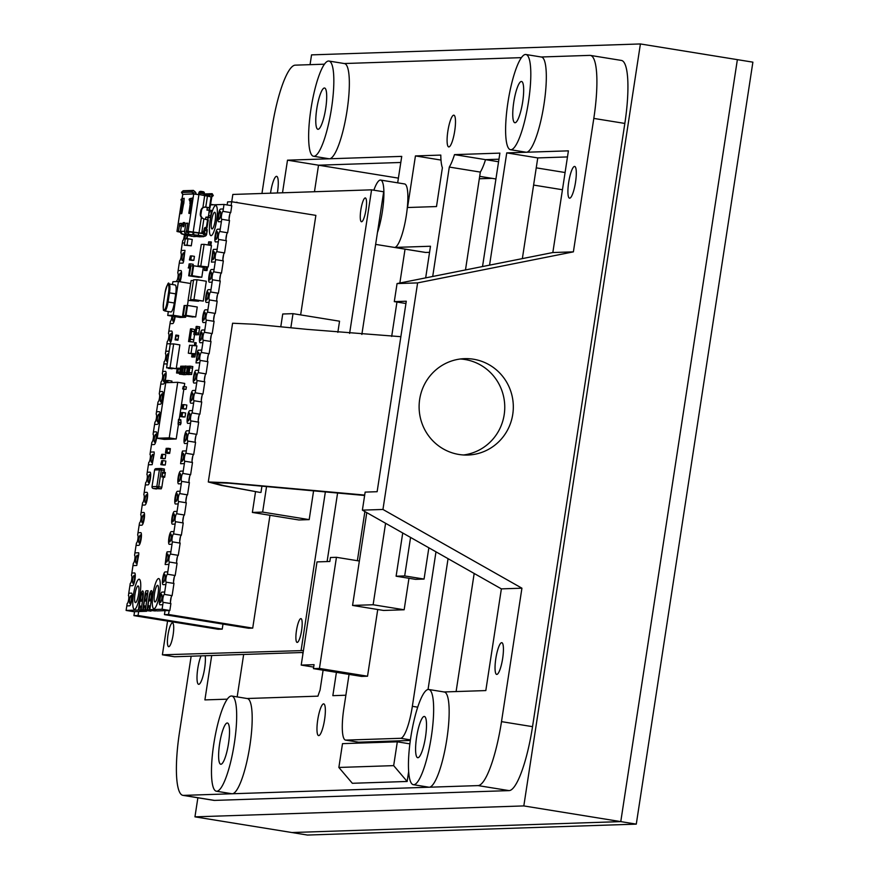 <?xml version="1.0" encoding="UTF-8"?>
<svg xmlns="http://www.w3.org/2000/svg" width="879" height="879" viewBox="0 0 879 879"><rect width="100%" height="100%" fill="white"/><g stroke="black" fill="none" stroke-linecap="round" stroke-linejoin="round"><path stroke-width="1.32" d="M197.874 797.769L194.951 816.844L523.818 805.922L640.406 43.95L311.551 54.872L310.056 64.672M237.165 696.904L243.659 654.459L237.165 696.904M398.407 178.129L318.528 165.197L314.462 191.732L318.528 165.197L400.802 162.472L318.528 165.197L287.499 160.176L401.736 156.385L397.682 182.832M432.71 276.478L449.301 167.065L480.33 172.086A40.181 8.416 -80.8 0 0 485.527 159.648L498.953 159.209L485.527 159.648L498.569 161.758M489.559 265.15L506.743 152.891L537.761 157.912L567.471 156.934L537.761 157.912L522.357 258.613M536.245 167.856L565.087 172.526M357.368 560.692L364.884 511.556M391.682 336.437L396.945 302.046M399.857 283.016L405.043 249.153M479.319 178.767L492.064 178.349M636.286 824.128L307.43 835.05L291.916 832.534L620.772 821.612L737.371 59.64L620.772 821.612L636.286 824.128L752.885 62.156L640.406 43.95M194.951 816.844L291.916 832.534L620.772 821.612L523.818 805.922M167.735 382.629L168.065 380.464L167.395 382.64L167.724 380.475L166.691 380.508L166.362 382.684L166.351 380.519L166.021 382.695M168.065 380.464L171.943 381.09L171.724 382.497M162.307 476.901L164.637 477.275L164.758 476.484L162.428 476.11L161.802 476.923L161.923 476.121L164.758 476.484L165.241 473.309L162.923 472.935L161.923 476.121L162.527 472.155L162.923 472.935L165.241 473.309L165.362 472.517L163.044 472.144M164.637 477.275L161.802 476.923M175.613 339.843L177.943 340.228L178.063 339.426L175.734 339.052L175.097 339.865L175.218 339.074L178.063 339.426L178.547 336.25L176.218 335.877L175.218 339.074L175.833 335.097L176.218 335.877L178.547 336.25L178.668 335.459L176.349 335.086M177.943 340.228L175.097 339.865M183.052 367.73L184.546 367.971L182.195 367.752L181.47 372.52L182.327 372.487L183.052 367.73L182.195 367.752L182.436 366.169L183.293 366.136L183.052 367.73M182.327 372.487L183.821 372.729L182.327 372.487L182.085 374.069L181.228 374.102L181.47 372.52L182.327 372.487M186.007 374.41L181.228 374.102M182.085 374.069L185.963 374.707M183.293 366.136L184.788 366.378M177.635 368.993L178.294 369.103L177.118 369.015L176.635 372.191L177.239 368.224L177.635 368.993M177.14 372.169L177.811 372.278L176.514 372.982L177.14 372.169M179.371 373.212L176.514 372.982M177.02 372.971L179.349 373.344M177.756 368.202L178.415 368.312M185.447 367.642L187.282 367.938L184.59 367.675L183.865 372.432L184.722 372.41L185.447 367.642L184.59 367.675L184.832 366.082L185.689 366.06L185.447 367.642M184.722 372.41L186.546 372.707L184.722 372.41L184.48 373.993L183.623 374.025L183.865 372.432L184.722 372.41M188.381 374.487L183.623 374.025M184.48 373.993L188.359 374.619M185.689 366.06L187.524 366.356M181.338 367.785L182.173 367.916L180.481 367.807L179.755 372.575L180.613 372.542L181.338 367.785L180.481 367.807L180.722 366.224L181.579 366.191L181.338 367.785M180.613 372.542L181.437 372.674L180.613 372.542L180.371 374.135L179.514 374.157L179.755 372.575L180.613 372.542M184.271 374.597L179.514 374.157M180.371 374.135L184.249 374.762M181.579 366.191L182.414 366.334M178.833 368.96L180.206 369.18L178.316 368.971L177.833 372.147L178.437 368.18L178.833 368.96M178.338 372.136L179.723 372.355L178.338 372.136L177.712 372.938L178.338 372.136M178.217 372.927L179.668 373.157M177.712 372.938L179.646 373.256M178.953 368.169L180.327 368.389M167.329 453.048L169.647 453.421L169.779 452.63L167.45 452.256L166.812 453.059L166.933 452.267L169.779 452.63L170.262 449.455L167.417 449.092L166.933 452.267L167.537 448.301L167.933 449.081L170.262 449.455L170.383 448.664L168.054 448.279M169.647 453.421L166.812 453.059M166.56 449.125L167.395 449.257L166.043 449.136L165.56 452.311L166.175 448.345L166.56 449.125M166.076 452.3L166.911 452.432L165.439 453.114L166.076 452.3M168.307 453.3L165.439 453.114M165.955 453.092L168.285 453.465M166.68 448.334L167.515 448.466M182.667 388.968L185.172 389.342L182.667 388.968L183.206 386.584L182.843 388.957L185.854 389.32L183.524 388.936L183.887 386.562L183.206 386.584L182.843 388.957L183.524 388.936L184.063 386.551L183.524 388.936L186.018 389.309L186.392 386.925L184.063 386.551M183.7 388.936L186.018 389.309M178.734 422.711L181.052 423.085L178.69 422.151L178.107 424.403L178.69 422.151L181.019 422.524L180.876 420.294L178.558 419.92L178.074 423.843L178.514 419.36L180.843 419.744L178.514 419.36M181.052 423.085L180.437 424.777L178.107 424.403M194.94 330.515L195.545 330.614L194.424 330.537L193.94 333.712L194.545 329.746L194.94 330.515M194.446 333.69L193.819 334.503L194.446 333.69M196.687 334.668L193.819 334.503M194.325 334.481L196.654 334.866M195.061 329.724L195.665 329.823M186.875 305.463L184.821 305.529L183.304 315.451L195.05 316.945L185.359 315.385L186.875 305.463L187.557 305.442L186.04 315.363L185.359 315.385L186.875 305.463M182.612 315.473L192.995 317.022L182.612 315.473L184.129 305.551L184.821 305.529L183.304 315.451L195.731 316.923L197.259 307.002L187.557 305.442M186.04 315.363L195.731 316.923M192.951 265.777L190.886 265.843L189.37 275.764L201.126 277.27L191.424 275.698L192.951 265.777L193.633 265.755L192.116 275.676L191.424 275.698L192.951 265.777M188.688 275.786L199.072 277.335L188.688 275.786L190.205 265.865L190.886 265.843L189.37 275.764L201.807 277.237L203.324 267.326L193.633 265.755M192.116 275.676L201.807 277.237M162.725 454.311L161.703 454.344L161.099 458.311L164.834 458.717L162.121 458.278L162.725 454.311M160.747 458.322L163.813 458.75L160.747 458.322L161.703 454.344L161.099 458.311L165.175 458.706L165.79 454.74L163.076 454.3M162.461 458.267L165.175 458.706M162.791 460.618L161.758 460.662L161.154 464.628L164.889 465.035L162.175 464.595L162.791 460.618M160.813 464.639L163.868 465.068L160.813 464.639L161.758 460.662L161.154 464.628L165.241 465.024L165.845 461.046L163.131 460.607M162.516 464.584L165.241 465.024M180.415 368.224L179.624 372.982M183.788 404.648L182.766 404.681L182.162 408.647L185.898 409.054L183.184 408.614L183.788 404.648M181.81 408.658L184.876 409.087L181.81 408.658L182.766 404.681L182.162 408.647L186.238 409.043L186.853 405.076L184.14 404.637M183.524 408.603L186.238 409.043M187.293 367.807L186.568 372.575L188.26 372.674L187.425 372.542L188.15 367.785L188.985 367.916L187.293 367.807L187.546 366.224L188.403 366.191L188.15 367.785L187.293 367.807M188.403 366.191L189.227 366.334M187.425 372.542L187.183 374.135L186.326 374.157L186.568 372.575L187.425 372.542M189.919 374.41L186.326 374.157M187.183 374.135L189.897 374.575M191.38 255.932L190.358 255.965L189.743 259.942L193.49 260.338L190.776 259.898L191.38 255.932M189.403 259.953L192.457 260.382L189.403 259.953L190.358 255.965L189.743 259.942L193.83 260.327L194.435 256.36L191.721 255.921M191.117 259.887L193.83 260.327M189.93 341.513L193.424 342.074L193.787 339.701L190.293 339.129L189.93 341.513L188.556 341.557L188.93 339.173L190.293 339.129L191.512 331.196L190.139 331.24L188.93 339.173L193.787 339.701L194.567 334.624M191.512 331.196L194.248 331.636L190.139 331.24L190.501 328.856L191.875 328.812L191.512 331.196M191.875 328.812L195.303 329.768M193.424 342.074L188.556 341.557M189.007 367.752L188.282 372.52L191.853 372.927L192.578 368.169L189.007 367.752L189.249 366.169L190.106 366.136L189.864 367.73L189.007 367.752M188.897 374.08L191.611 374.52L191.853 372.927L189.139 372.487L188.897 374.08L188.04 374.102L188.282 372.52L189.139 372.487L189.864 367.73L192.578 368.169L192.831 366.576L190.106 366.136M191.611 374.52L188.04 374.102M195.94 328.043L195.215 332.8L198.786 333.218L199.511 328.449L195.94 328.043L196.182 326.45L197.039 326.428L196.797 328.01L195.94 328.043M195.83 334.361L198.544 334.8L198.786 333.218L196.072 332.778L195.83 334.361L194.973 334.394L195.215 332.8L196.072 332.778L196.797 328.01L199.511 328.449L199.753 326.867L197.039 326.428M198.544 334.8L194.973 334.394M169.339 368.257L168.504 368.125M172.053 368.697L168.46 368.433M169.317 368.411L172.031 368.85M190.172 263.876L189.139 263.909L188.535 267.875L189.864 268.095L188.535 267.875L189.897 267.897L190.172 263.876M190.512 263.865L193.226 264.304L192.995 265.777M188.535 267.875L189.139 263.909L188.535 267.875M188.194 267.886L189.853 268.161M182.579 412.581L181.546 412.614L180.942 416.591L184.689 416.998L181.975 416.558L182.579 412.581M180.602 416.602L183.656 417.031L180.602 416.602L181.546 412.614L180.942 416.591L185.029 416.987L185.634 413.009L182.92 412.57M182.316 416.547L185.029 416.987M164.12 472.32L164.384 470.573L161.286 470.078L158.736 486.746L161.835 487.241L163.373 477.176M153.353 488.504A1.604 1.571 -91.9 0 1 152.045 486.658L156.836 486.505L159.385 469.836L154.594 469.99L152.001 486.669A1.604 1.604 0 0 0 153.342 488.504L161.253 488.845L158.143 488.339L153.353 488.504L156.429 488.999M161.835 487.241L161.253 488.845M164.296 469.001L161.198 468.496L161.286 470.078L159.385 469.836A1.604 1.571 -91.9 0 1 161.187 468.496L164.296 469.001L164.384 470.573M193.38 356.852L194.204 353.666L193.38 356.852L194.885 357.028L196.929 345.908L189.534 345.249L188.315 353.182L195.709 353.841M194.204 353.666L195.369 353.863M188.315 353.182L192.138 353.808M192.49 353.732L191.666 356.918L192.149 353.743L193.83 353.907M191.062 353.094L192.27 345.161M191.666 356.918L193.171 357.094L193.655 353.918M195.764 345.722L196.215 342.777L194.709 342.601L194.27 345.48M194.6 345.535L195.05 342.59M192.007 356.896L193.171 357.094M193.721 356.841L194.885 357.028M176.229 368.708L179.865 344.898L173.668 343.898L170.24 344.008L166.592 367.818L176.229 368.708L170.021 367.708L173.668 343.898M166.592 367.818L170.021 367.708M193.479 280.456L191.117 280.533L188.073 300.376L198.599 300.992M188.073 300.376L198.566 301.233M191.281 245.812L192.259 239.462L187.985 238.769L185.249 238.857L184.271 245.208L191.281 245.812L187.018 245.12L187.985 238.769M184.271 245.208L187.018 245.12M203.269 301.079L206.312 281.236L197.006 279.731L193.578 279.841L190.534 299.684L203.269 301.079L193.962 299.574L197.006 279.731M190.534 299.684L193.962 299.574M206.389 266.798L205.84 270.369L204.302 270.413L204.851 266.842L208.191 266.963L211.476 245.527L204.104 244.34L201.28 244.428L198.006 265.865L208.191 266.963M198.006 265.865L204.829 266.963M200.83 265.766L204.104 244.34M207.554 266.985L207.004 270.556L204.302 270.413M210.85 245.428L211.378 241.978L208.675 241.846L208.191 244.999M209.685 245.241L210.213 241.791M205.84 270.369L207.004 270.556M184.205 225.002A2.406 2.351 -91.9 0 1 183.173 223.244L182.997 226.595L183.711 226.573M181.656 223.859L179.668 223.453L181.733 223.387L180.503 231.408L184.579 231.265L185.887 223.343L184.678 231.276A2.329 2.274 88.1 0 0 186.568 233.946L188.513 234.253L188.864 231.957L186.161 231.814M183.931 202.379L182.447 202.137M183.909 202.137L184.15 198.269L182.7 198.621L184.15 198.269M191.721 201.73L190.325 199.423L189.117 199.456L192.292 198.006L191.831 200.983M192.072 202.104L190.578 201.862M202.137 236.484L202.159 236.308A2.406 2.351 88.1 0 0 202.609 236.33L192.875 234.77L193.6 234.649L193.951 232.342L188.864 231.957M193.951 232.342L198.687 232.946L198.335 235.242L204.005 236.165A2.329 2.274 88.1 0 0 206.609 234.232L207.037 229.32L204.796 228.958L204.477 233.067L205.257 233.199L205.137 233.99A0.802 0.78 -91.9 0 1 204.236 234.66L203.467 234.528L203.587 233.737L198.687 232.946M185.81 223.255L187.864 223.178L186.623 231.122L202.456 233.309A1.934 1.044 97.2 0 0 203.774 231.627L204.137 229.254A2.088 1.132 -82.8 0 1 205.565 227.43L206.389 227.606L207.587 219.827L203.939 219.036L201.368 217.399A4.78 4.67 -91.9 0 1 200.313 213.553L200.72 210.938A4.78 4.67 -91.9 0 1 202.862 207.62L205.785 206.972L207.444 196.105L204.115 195.512L204.148 194.742A1.45 0.923 178.9 0 0 203.126 193.622L201.104 193.292A1.45 0.923 178.9 0 0 199.335 193.962L198.918 194.655L193.732 194.006L191.831 192.116L181.557 192.457L182.733 194.446M180.503 232.155L179.338 231.902L180.503 232.155M190.435 231.957L202.379 233.385L190.435 231.957A2.406 1.308 97.2 0 0 190.501 231.968A2.406 1.308 97.2 0 0 190.952 231.88L190.908 232.155M191.347 204.269L190.238 204.082L188.941 212.575L188.985 213.366L189.82 213.344L188.908 213.432L190.139 204.159M183.206 204.532L182.107 204.357L180.81 212.85L180.843 213.641L181.7 213.608L180.766 213.707L181.997 204.422M187.699 231.77L187.579 232.561L186.798 232.441A0.802 0.78 -91.9 0 1 186.15 231.518L186.568 230.77M187.798 223.651L185.887 223.343L187.853 223.277M201.698 233.243L203.884 218.948L208.125 219.959M204.697 207.026L209.927 208.059L205.027 206.994M188.513 234.253L182.469 234.166L193.732 236.583L200.522 236.044L193.951 236.264M192.776 234.682L193.127 232.375M192.875 234.77L188.447 234.33M204.477 233.067L203.675 233.1M204.225 228.969L207.037 229.32L206.664 234.243A2.406 2.351 -91.9 0 1 203.972 236.242L204.005 236.165M205.257 233.199L203.653 233.243M189.117 199.456L189.831 201.335L191.029 201.291M189.348 198.94L190.842 198.357M180.986 199.731L181.689 201.61L182.887 201.566L182.184 199.687L180.986 199.731L182.7 198.621M181.206 199.214L183.909 198.588M183.7 201.247L182.887 201.566M181.711 223.486L179.755 223.541L178.481 231.386L180.481 231.573M184.546 223.2L184.579 222.585L183.173 222.629L183.173 223.244M181.777 223.475L180.503 231.408A2.406 2.351 88.1 0 0 182.469 234.166L180.503 231.408M191.424 204.049L189.754 213.41M183.579 202.005L181.623 213.674M198.841 194.655L193.71 193.995L198.918 194.655L193.215 231.814M194.753 193.929L182.744 194.358L193.688 193.841M198.852 194.49L203.917 195.281M198.907 194.468L211.542 196.929M191.721 232.243L202.027 233.484M186.139 231.671L187.051 231.397M189.128 231.979L187.007 231.638M205.367 227.87L204.741 227.837M205.356 227.936L204.631 227.958M202.159 236.308L203.686 236.297M203.62 236.715L202.137 236.473M199.17 236.858L197.753 236.132L199.192 236.726M198.797 236.594L200.302 236.693M200.28 236.825L198.797 236.583M201.401 236.781L199.907 236.539L201.412 236.649M202.511 236.748L201.082 236.132L202.533 236.616M169.229 437.863L177.723 382.299L165.735 382.695L157.231 438.258L169.229 437.863L176.207 438.995L178.426 424.458M179.195 419.47L183.832 389.155M184.227 386.573L184.711 383.431L177.723 382.299M157.231 438.258L164.219 439.39L176.207 438.995M175.69 293.85A9.043 1.89 -80.8 0 0 175.207 284.994L168.999 283.983A9.043 1.89 99.2 0 1 169.482 292.85L175.69 293.85L174.284 302.98A9.043 1.89 -80.8 0 1 170.922 311.968L164.714 310.968C163.89 308.397 162.824 315.056 163.604 301.98A8.241 1.725 -80.8 0 0 164.131 310.045A8.241 1.725 -80.8 0 0 167.131 301.86L168.087 301.98A9.043 1.89 99.2 0 1 164.714 310.968M168.328 311.551L167.735 315.44L173.218 315.253L185.634 317.264L185.821 315.99M187.436 305.442L188.216 300.398M173.218 315.253L178.382 281.522L190.655 283.51M178.382 281.522L172.899 281.709L172.471 284.543M167.735 315.44L180.151 317.451L185.634 317.264M210.872 216.608A15.273 3.197 -80.8 0 0 210.938 235.66A15.273 3.197 -80.8 0 0 216.531 221.101A15.273 3.197 -80.8 0 0 215.816 205.521A15.273 3.197 -80.8 0 0 215.685 205.51A15.273 3.197 -80.8 0 0 210.971 216.113M210.938 235.671A15.273 3.197 99.2 0 1 210.18 220.387A15.273 3.197 99.2 0 1 215.696 205.51A15.273 3.197 99.2 0 1 215.816 205.521M191.798 236.275A15.273 3.197 99.2 0 1 191.413 236.319A15.273 3.197 99.2 0 1 191.062 236.154A15.273 3.197 -80.8 0 0 191.413 236.319M158.736 578.569A15.273 3.197 -80.8 0 0 158.605 578.558A15.273 3.197 99.2 0 1 158.725 578.569A15.273 3.197 99.2 0 1 159.451 594.149A15.273 3.197 99.2 0 1 153.847 608.718A15.273 3.197 99.2 0 1 153.089 593.435A15.273 3.197 99.2 0 1 158.594 578.558A15.273 3.197 -80.8 0 0 153.089 593.435A15.273 3.197 -80.8 0 0 153.858 608.718M139.069 579.206A15.273 3.197 -80.8 0 0 133.553 594.083A15.273 3.197 -80.8 0 0 134.322 609.367A15.273 3.197 -80.8 0 0 139.926 594.797A15.273 3.197 -80.8 0 0 139.201 579.217A15.273 3.197 -80.8 0 0 139.069 579.206M134.333 609.367A15.273 3.197 99.2 0 1 133.564 594.083A15.273 3.197 99.2 0 1 139.08 579.206A15.273 3.197 99.2 0 1 139.212 579.217M131.136 595.501A4.021 0.846 99.2 0 1 131.169 595.512A4.021 0.846 99.2 0 1 131.356 599.61A4.021 0.846 99.2 0 1 129.883 603.444A4.021 0.846 99.2 0 1 129.685 599.423A4.021 0.846 99.2 0 1 131.136 595.501M187.04 235.495A4.021 0.846 99.2 0 1 186.414 238.824M185.084 239.945A4.021 0.846 99.2 0 1 185.469 235.187M183.579 252.778A4.021 0.846 99.2 0 1 183.612 252.778A4.021 0.846 99.2 0 1 183.799 256.877A4.021 0.846 99.2 0 1 182.327 260.711A4.021 0.846 99.2 0 1 182.129 256.69A4.021 0.846 99.2 0 1 183.579 252.778M180.492 272.94A4.021 0.846 99.2 0 1 180.525 272.94A4.021 0.846 99.2 0 1 180.711 277.039A4.021 0.846 99.2 0 1 179.239 280.873A4.021 0.846 99.2 0 1 179.041 276.852A4.021 0.846 99.2 0 1 180.492 272.94M174.657 316.561A4.021 0.846 99.2 0 1 173.075 321.198A4.021 0.846 99.2 0 1 173.031 316.297M171.24 333.416A4.021 0.846 99.2 0 1 171.273 333.416A4.021 0.846 99.2 0 1 171.46 337.525A4.021 0.846 99.2 0 1 169.988 341.349A4.021 0.846 99.2 0 1 169.79 337.338A4.021 0.846 99.2 0 1 171.24 333.416M167.746 360.247A4.021 0.846 99.2 0 1 166.9 361.511A4.021 0.846 99.2 0 1 166.702 357.489A4.021 0.846 99.2 0 1 168.153 353.578A4.021 0.846 99.2 0 1 168.186 353.578A4.021 0.846 99.2 0 1 168.581 354.808M165.065 373.74A4.021 0.846 99.2 0 1 165.098 373.74A4.021 0.846 99.2 0 1 165.296 377.838A4.021 0.846 99.2 0 1 163.824 381.673A4.021 0.846 99.2 0 1 163.615 377.651A4.021 0.846 99.2 0 1 165.065 373.74M161.978 393.902A4.021 0.846 99.2 0 1 162.022 393.902A4.021 0.846 99.2 0 1 162.208 398A4.021 0.846 99.2 0 1 160.736 401.835A4.021 0.846 99.2 0 1 160.527 397.813A4.021 0.846 99.2 0 1 161.978 393.902M158.901 414.064A4.021 0.846 99.2 0 1 158.934 414.064A4.021 0.846 99.2 0 1 159.121 418.162A4.021 0.846 99.2 0 1 157.649 421.997A4.021 0.846 99.2 0 1 157.451 417.975A4.021 0.846 99.2 0 1 158.901 414.064M155.814 434.226A4.021 0.846 99.2 0 1 155.847 434.226A4.021 0.846 99.2 0 1 156.033 438.324A4.021 0.846 99.2 0 1 154.561 442.159A4.021 0.846 99.2 0 1 154.363 438.138A4.021 0.846 99.2 0 1 155.814 434.226M152.726 454.377A4.021 0.846 99.2 0 1 152.759 454.388A4.021 0.846 99.2 0 1 152.946 458.486A4.021 0.846 99.2 0 1 151.474 462.321A4.021 0.846 99.2 0 1 151.276 458.3A4.021 0.846 99.2 0 1 152.726 454.377M149.639 474.539A4.021 0.846 99.2 0 1 149.683 474.539A4.021 0.846 99.2 0 1 149.869 478.648A4.021 0.846 99.2 0 1 148.397 482.472A4.021 0.846 99.2 0 1 148.188 478.462A4.021 0.846 99.2 0 1 149.639 474.539M146.562 494.701A4.021 0.846 99.2 0 1 146.595 494.701A4.021 0.846 99.2 0 1 146.782 498.811A4.021 0.846 99.2 0 1 145.31 502.634A4.021 0.846 99.2 0 1 145.112 498.613A4.021 0.846 99.2 0 1 146.562 494.701M143.475 514.863A4.021 0.846 99.2 0 1 143.508 514.863A4.021 0.846 99.2 0 1 143.695 518.962A4.021 0.846 99.2 0 1 142.222 522.796A4.021 0.846 99.2 0 1 142.024 518.775A4.021 0.846 99.2 0 1 143.475 514.863M140.387 535.025A4.021 0.846 99.2 0 1 140.42 535.025A4.021 0.846 99.2 0 1 140.607 539.124A4.021 0.846 99.2 0 1 139.135 542.958A4.021 0.846 99.2 0 1 138.937 538.937A4.021 0.846 99.2 0 1 140.387 535.025M137.3 555.187A4.021 0.846 99.2 0 1 137.333 555.187A4.021 0.846 99.2 0 1 137.531 559.286A4.021 0.846 99.2 0 1 136.058 563.12A4.021 0.846 99.2 0 1 135.849 559.099A4.021 0.846 99.2 0 1 137.3 555.187M134.223 575.349A4.021 0.846 99.2 0 1 134.256 575.349A4.021 0.846 99.2 0 1 134.443 579.448A4.021 0.846 99.2 0 1 132.971 583.282A4.021 0.846 99.2 0 1 132.762 579.261A4.021 0.846 99.2 0 1 134.223 575.349M220.233 211.443A4.021 0.846 99.2 0 1 220.266 211.443A4.021 0.846 99.2 0 1 220.464 215.542A4.021 0.846 99.2 0 1 218.992 219.376A4.021 0.846 99.2 0 1 218.783 215.355A4.021 0.846 99.2 0 1 220.233 211.443M217.146 231.606A4.021 0.846 99.2 0 1 217.19 231.606A4.021 0.846 99.2 0 1 217.377 235.704A4.021 0.846 99.2 0 1 215.904 239.538A4.021 0.846 99.2 0 1 215.696 235.517A4.021 0.846 99.2 0 1 217.146 231.606M214.069 251.768A4.021 0.846 99.2 0 1 214.102 251.768A4.021 0.846 99.2 0 1 214.289 255.866A4.021 0.846 99.2 0 1 212.817 259.701A4.021 0.846 99.2 0 1 212.619 255.679A4.021 0.846 99.2 0 1 214.069 251.768M210.982 271.93A4.021 0.846 99.2 0 1 211.015 271.93A4.021 0.846 99.2 0 1 211.202 276.028A4.021 0.846 99.2 0 1 209.729 279.863A4.021 0.846 99.2 0 1 209.532 275.841A4.021 0.846 99.2 0 1 210.982 271.93M207.894 292.081A4.021 0.846 99.2 0 1 207.927 292.092A4.021 0.846 99.2 0 1 208.114 296.19A4.021 0.846 99.2 0 1 206.642 300.025A4.021 0.846 99.2 0 1 206.444 296.003A4.021 0.846 99.2 0 1 207.894 292.081M204.807 312.243A4.021 0.846 99.2 0 1 204.851 312.243A4.021 0.846 99.2 0 1 205.038 316.352A4.021 0.846 99.2 0 1 203.565 320.176A4.021 0.846 99.2 0 1 203.357 316.165A4.021 0.846 99.2 0 1 204.807 312.243M201.73 332.405A4.021 0.846 99.2 0 1 201.763 332.405A4.021 0.846 99.2 0 1 201.95 336.514A4.021 0.846 99.2 0 1 200.478 340.338A4.021 0.846 99.2 0 1 200.28 336.316A4.021 0.846 99.2 0 1 201.73 332.405M198.643 352.567A4.021 0.846 99.2 0 1 198.676 352.567A4.021 0.846 99.2 0 1 198.863 356.665A4.021 0.846 99.2 0 1 197.39 360.5A4.021 0.846 99.2 0 1 197.193 356.478A4.021 0.846 99.2 0 1 198.643 352.567M195.556 372.729A4.021 0.846 99.2 0 1 195.588 372.729A4.021 0.846 99.2 0 1 195.775 376.827A4.021 0.846 99.2 0 1 194.303 380.662A4.021 0.846 99.2 0 1 194.105 376.641A4.021 0.846 99.2 0 1 195.556 372.729M192.468 392.891A4.021 0.846 99.2 0 1 192.501 392.891A4.021 0.846 99.2 0 1 192.699 396.989A4.021 0.846 99.2 0 1 191.226 400.824A4.021 0.846 99.2 0 1 191.018 396.803A4.021 0.846 99.2 0 1 192.468 392.891M189.392 413.053A4.021 0.846 99.2 0 1 189.424 413.053A4.021 0.846 99.2 0 1 189.611 417.151A4.021 0.846 99.2 0 1 188.139 420.986A4.021 0.846 99.2 0 1 187.93 416.965A4.021 0.846 99.2 0 1 189.392 413.053M186.304 433.204A4.021 0.846 99.2 0 1 186.337 433.215A4.021 0.846 99.2 0 1 186.524 437.313A4.021 0.846 99.2 0 1 185.051 441.148A4.021 0.846 99.2 0 1 184.854 437.127A4.021 0.846 99.2 0 1 186.304 433.204M183.217 453.366A4.021 0.846 99.2 0 1 183.25 453.366A4.021 0.846 99.2 0 1 183.436 457.476A4.021 0.846 99.2 0 1 181.964 461.299A4.021 0.846 99.2 0 1 181.766 457.289A4.021 0.846 99.2 0 1 183.217 453.366M180.129 473.528A4.021 0.846 99.2 0 1 180.162 473.528A4.021 0.846 99.2 0 1 180.36 477.638A4.021 0.846 99.2 0 1 178.876 481.461A4.021 0.846 99.2 0 1 178.679 477.44A4.021 0.846 99.2 0 1 180.129 473.528M177.042 493.69A4.021 0.846 99.2 0 1 177.086 493.69A4.021 0.846 99.2 0 1 177.272 497.789A4.021 0.846 99.2 0 1 175.8 501.623A4.021 0.846 99.2 0 1 175.591 497.602A4.021 0.846 99.2 0 1 177.042 493.69M173.965 513.852A4.021 0.846 99.2 0 1 173.998 513.852A4.021 0.846 99.2 0 1 174.185 517.951A4.021 0.846 99.2 0 1 172.713 521.785A4.021 0.846 99.2 0 1 172.515 517.764A4.021 0.846 99.2 0 1 173.965 513.852M170.878 534.014A4.021 0.846 99.2 0 1 170.911 534.014A4.021 0.846 99.2 0 1 171.097 538.113A4.021 0.846 99.2 0 1 169.625 541.947A4.021 0.846 99.2 0 1 169.427 537.926A4.021 0.846 99.2 0 1 170.878 534.014M167.79 554.166A4.021 0.846 99.2 0 1 167.823 554.177A4.021 0.846 99.2 0 1 168.01 558.275A4.021 0.846 99.2 0 1 166.538 562.11A4.021 0.846 99.2 0 1 166.34 558.088A4.021 0.846 99.2 0 1 167.79 554.166M164.703 574.328A4.021 0.846 99.2 0 1 164.736 574.339A4.021 0.846 99.2 0 1 164.933 578.437A4.021 0.846 99.2 0 1 163.461 582.272A4.021 0.846 99.2 0 1 163.252 578.25A4.021 0.846 99.2 0 1 164.703 574.328M161.626 594.49A4.021 0.846 99.2 0 1 161.659 594.49A4.021 0.846 99.2 0 1 161.846 598.599A4.021 0.846 99.2 0 1 160.374 602.423A4.021 0.846 99.2 0 1 160.165 598.412A4.021 0.846 99.2 0 1 161.626 594.49M138.047 585.952A8.438 1.769 99.2 0 1 138.124 585.963A8.438 1.769 99.2 0 1 138.519 594.578A8.438 1.769 99.2 0 1 135.421 602.62A8.438 1.769 99.2 0 1 135.003 594.182A8.438 1.769 99.2 0 1 138.047 585.952M157.572 585.304A8.438 1.769 99.2 0 1 157.649 585.315A8.438 1.769 99.2 0 1 158.044 593.929A8.438 1.769 99.2 0 1 154.946 601.972A8.438 1.769 99.2 0 1 154.528 593.534A8.438 1.769 99.2 0 1 157.572 585.304M214.663 212.257A8.438 1.769 99.2 0 1 214.729 212.268A8.438 1.769 99.2 0 1 215.124 220.882A8.438 1.769 99.2 0 1 212.037 228.925A8.438 1.769 99.2 0 1 211.608 220.486A8.438 1.769 99.2 0 1 214.663 212.257M146.661 593.171A4.021 0.846 99.2 0 1 146.694 593.171A4.021 0.846 99.2 0 1 146.881 597.28A4.021 0.846 99.2 0 1 145.409 601.104A4.021 0.846 99.2 0 1 145.211 597.094A4.021 0.846 99.2 0 1 146.661 593.171M151.012 593.028A4.021 0.846 99.2 0 1 151.045 593.028A4.021 0.846 99.2 0 1 151.232 597.127A4.021 0.846 99.2 0 1 149.76 600.961A4.021 0.846 99.2 0 1 149.551 596.94A4.021 0.846 99.2 0 1 151.012 593.028M142.31 593.314A4.021 0.846 99.2 0 1 142.343 593.325A4.021 0.846 99.2 0 1 142.53 597.423A4.021 0.846 99.2 0 1 141.058 601.247A4.021 0.846 99.2 0 1 140.86 597.237A4.021 0.846 99.2 0 1 142.31 593.314M149.309 609.663L162.088 609.246L169.845 610.498L157.055 610.916L149.309 609.663A4.021 0.846 -80.8 0 0 149.1 605.73A4.021 0.846 -80.8 0 0 147.595 609.729L155.341 610.982L144.958 609.817A4.021 0.846 -80.8 0 0 144.749 605.873A4.021 0.846 -80.8 0 0 143.244 609.872L150.99 611.125L140.607 609.96A4.021 0.846 -80.8 0 0 140.398 606.016A4.021 0.846 -80.8 0 0 138.904 610.015L146.639 611.268L133.872 611.696L126.115 610.433L138.377 610.026L140.332 597.335L138.904 610.015M143.244 609.872L145.409 592.424L142.728 609.883L140.607 609.96M147.595 609.729L149.034 597.039L147.079 609.74L144.958 609.817M145.98 590.82L145.398 592.424L145.991 590.831L148.046 590.754L145.991 590.831M145.464 609.795L148.046 590.754M149.815 609.652L151.759 596.951A6.428 1.351 -80.8 0 0 151.419 590.644A6.428 1.351 -80.8 0 0 149.023 597.039A6.428 1.351 99.2 0 1 151.419 590.655M162.088 609.246L162.78 604.719L160.033 604.807A6.428 1.351 99.2 0 1 159.978 604.807A6.428 1.351 99.2 0 1 159.659 598.379A6.428 1.351 99.2 0 1 161.978 592.105L164.714 592.017L165.856 584.557L163.12 584.645A6.428 1.351 99.2 0 1 163.065 584.645A6.428 1.351 99.2 0 1 162.736 578.217A6.428 1.351 99.2 0 1 165.065 571.954L167.801 571.855L168.944 564.395L165.164 564.527L166.538 553.418L167.12 551.825L170.889 551.693L172.031 544.233L169.284 544.332A6.428 1.351 99.2 0 1 169.229 544.321A6.428 1.351 99.2 0 1 168.911 537.893A6.428 1.351 99.2 0 1 171.229 531.63L173.976 531.542L175.119 524.071L172.372 524.17A6.428 1.351 99.2 0 1 172.317 524.159A6.428 1.351 99.2 0 1 171.998 517.731A6.428 1.351 99.2 0 1 174.317 511.468L177.064 511.38L178.195 503.92L175.459 504.008A6.428 1.351 99.2 0 1 175.404 504.008A6.428 1.351 99.2 0 1 175.086 497.569A6.428 1.351 99.2 0 1 177.404 491.306L180.14 491.218L181.283 483.758L178.547 483.846A6.428 1.351 99.2 0 1 178.492 483.846A6.428 1.351 99.2 0 1 178.162 477.407A6.428 1.351 99.2 0 1 180.492 471.144L183.228 471.056L184.37 463.596L180.591 463.716L181.964 452.619L182.546 451.015L186.315 450.894L187.458 443.434L184.711 443.521A6.428 1.351 99.2 0 1 184.656 443.521A6.428 1.351 99.2 0 1 184.337 437.094A6.428 1.351 99.2 0 1 186.656 430.831L189.403 430.732L190.545 423.271L187.798 423.359A6.428 1.351 99.2 0 1 187.743 423.359A6.428 1.351 99.2 0 1 187.425 416.932A6.428 1.351 99.2 0 1 189.743 410.669L192.479 410.57L193.622 403.109L190.886 403.208A6.428 1.351 99.2 0 1 190.831 403.197A6.428 1.351 99.2 0 1 190.501 396.77A6.428 1.351 99.2 0 1 192.831 390.507L195.567 390.419L196.709 382.947L193.973 383.046A6.428 1.351 99.2 0 1 193.918 383.035A6.428 1.351 99.2 0 1 193.589 376.608A6.428 1.351 99.2 0 1 195.918 370.345L198.654 370.257L199.797 362.796L196.017 362.917L197.379 351.82L197.973 350.216L201.741 350.095L202.884 342.634L200.137 342.722A6.428 1.351 99.2 0 1 200.082 342.722A6.428 1.351 99.2 0 1 199.764 336.283A6.428 1.351 99.2 0 1 202.082 330.021L204.818 329.933L205.961 322.472L203.225 322.56A6.428 1.351 99.2 0 1 203.17 322.56A6.428 1.351 99.2 0 1 202.851 316.132A6.428 1.351 99.2 0 1 205.17 309.858L207.905 309.771L209.048 302.31L206.312 302.398A6.428 1.351 99.2 0 1 206.257 302.398A6.428 1.351 99.2 0 1 205.928 295.97A6.428 1.351 99.2 0 1 208.257 289.707L210.993 289.609L212.136 282.148L209.4 282.236A6.428 1.351 99.2 0 1 209.334 282.236A6.428 1.351 99.2 0 1 209.015 275.808A6.428 1.351 99.2 0 1 211.334 269.545L214.08 269.446L215.223 261.986L211.432 262.118L212.806 251.009L213.399 249.416L217.168 249.295L218.3 241.824L215.564 241.923A6.428 1.351 99.2 0 1 215.509 241.912A6.428 1.351 99.2 0 1 215.19 235.484A6.428 1.351 99.2 0 1 217.509 229.221L220.244 229.133L221.387 221.673L218.651 221.761A6.428 1.351 99.2 0 1 218.596 221.761A6.428 1.351 99.2 0 1 218.267 215.322A6.428 1.351 99.2 0 1 220.596 209.059L223.332 208.971L224.024 204.444L210.586 204.895M186.985 238.802A6.428 1.351 -80.8 0 0 187.546 235.583M179.997 281.785A6.428 1.351 -80.8 0 0 181.481 274.841A6.428 1.351 -80.8 0 0 180.909 270.556A6.428 1.351 -80.8 0 0 180.854 270.556L178.107 270.644L179.25 263.184L183.019 263.063L183.601 261.459L184.975 250.361L181.195 250.482L182.338 243.022L184.623 242.945M184.975 250.361L181.195 250.482L180.909 252.877M165.417 353.666A4.021 0.846 99.2 0 1 165.45 353.677L165.779 351.292L169.142 351.182L165.768 351.292L166.911 343.832L169.647 343.733A6.428 1.351 -80.8 0 0 171.976 337.47A6.428 1.351 -80.8 0 0 171.647 331.042A6.428 1.351 -80.8 0 0 171.592 331.031L168.856 331.13L169.999 323.67L172.734 323.571A6.428 1.351 -80.8 0 0 175.152 316.638M126.115 610.433L126.807 605.917L129.543 605.818A6.428 1.351 -80.8 0 0 131.872 599.555A6.428 1.351 -80.8 0 0 131.542 593.127A6.428 1.351 -80.8 0 0 131.487 593.127L128.752 593.215L129.894 585.755L132.63 585.667A6.428 1.351 -80.8 0 0 134.948 579.393A6.428 1.351 -80.8 0 0 134.63 572.965A6.428 1.351 -80.8 0 0 134.575 572.965L131.839 573.053L132.971 565.593L136.739 565.472L138.783 554.341L138.706 552.77L134.916 552.891L136.058 545.43L138.805 545.343A6.428 1.351 -80.8 0 0 141.123 539.08A6.428 1.351 -80.8 0 0 140.805 532.641A6.428 1.351 -80.8 0 0 140.75 532.641L138.003 532.729L139.146 525.268L141.882 525.181A6.428 1.351 -80.8 0 0 144.211 518.918A6.428 1.351 -80.8 0 0 143.881 512.479A6.428 1.351 -80.8 0 0 143.826 512.479L141.09 512.567L142.233 505.106L144.969 505.018A6.428 1.351 -80.8 0 0 147.287 498.756A6.428 1.351 -80.8 0 0 146.969 492.328A6.428 1.351 -80.8 0 0 146.914 492.317L144.178 492.416L145.321 484.955L148.057 484.856A6.428 1.351 -80.8 0 0 150.375 478.594A6.428 1.351 -80.8 0 0 150.056 472.166A6.428 1.351 -80.8 0 0 150.001 472.155L147.254 472.254L148.397 464.793L152.166 464.661L154.21 453.542L154.122 451.971L150.342 452.092L151.485 444.631L154.232 444.543A6.428 1.351 -80.8 0 0 156.55 438.269A6.428 1.351 -80.8 0 0 156.22 431.842A6.428 1.351 -80.8 0 0 156.165 431.842L153.429 431.93L154.572 424.469L157.308 424.381A6.428 1.351 -80.8 0 0 159.637 418.107A6.428 1.351 -80.8 0 0 159.308 411.68A6.428 1.351 -80.8 0 0 159.253 411.68L156.517 411.768L157.66 404.307L160.396 404.219A6.428 1.351 -80.8 0 0 162.714 397.956A6.428 1.351 -80.8 0 0 162.395 391.518A6.428 1.351 -80.8 0 0 162.34 391.518L159.593 391.605L160.736 384.145L163.483 384.057A6.428 1.351 -80.8 0 0 165.801 377.794A6.428 1.351 -80.8 0 0 165.483 371.356A6.428 1.351 -80.8 0 0 165.428 371.356L162.681 371.443L163.824 363.983L167.197 363.873M149.99 454.476A4.021 0.846 99.2 0 1 150.023 454.476L150.342 452.092L154.133 451.971M141.112 609.938L143.057 597.237A6.428 1.351 -80.8 0 0 142.717 590.941A6.428 1.351 -80.8 0 0 140.321 597.335A6.428 1.351 99.2 0 1 142.717 590.941M218.596 221.761A6.428 1.351 99.2 0 1 218.278 215.322A6.428 1.351 99.2 0 1 220.596 209.059L223.343 208.971L222.98 211.356L230.727 212.608L231.781 205.697L224.024 204.444M215.509 241.923A6.428 1.351 99.2 0 1 215.19 235.473A6.428 1.351 99.2 0 1 217.52 229.221L220.255 229.133L219.893 231.518L227.639 232.77L229.507 220.541L221.761 219.289L221.387 221.673M211.443 262.118L213.399 249.416L217.168 249.295L216.805 251.669L224.552 252.932L226.43 240.703L218.673 239.451L218.3 241.824M209.345 282.236A6.428 1.351 99.2 0 1 209.026 275.797A6.428 1.351 99.2 0 1 211.345 269.545L214.08 269.446L213.718 271.831L221.475 273.083L223.343 260.865L215.597 259.613L215.223 261.986M206.257 302.398A6.428 1.351 99.2 0 1 205.939 295.959A6.428 1.351 99.2 0 1 208.257 289.707L211.004 289.609L210.641 291.993L218.388 293.245L220.255 281.027L212.509 279.775L212.136 282.148M203.17 322.56A6.428 1.351 99.2 0 1 202.851 316.121A6.428 1.351 99.2 0 1 205.181 309.869L207.905 309.771M207.916 309.771L207.554 312.155L215.3 313.407L217.168 301.189L209.422 299.926L209.048 302.31M200.082 342.722A6.428 1.351 99.2 0 1 199.775 336.283A6.428 1.351 99.2 0 1 202.093 330.021L204.829 329.933L204.466 332.317L212.213 333.57L214.091 321.34L206.334 320.088L205.961 322.472M196.017 362.917L197.973 350.216L201.741 350.095L201.379 352.479L209.136 353.732L211.004 341.502L203.247 340.25L202.884 342.634M193.918 383.046A6.428 1.351 99.2 0 1 193.6 376.597A6.428 1.351 99.2 0 1 195.918 370.345L198.665 370.257L198.291 372.641L206.049 373.894L207.916 361.665L200.17 360.412L199.797 362.796M190.831 403.197A6.428 1.351 99.2 0 1 190.512 396.759A6.428 1.351 99.2 0 1 192.831 390.507L195.577 390.419L195.215 392.792L202.961 394.056L204.829 381.827L197.083 380.574L196.709 382.947M187.743 423.359A6.428 1.351 99.2 0 1 187.425 416.921A6.428 1.351 99.2 0 1 189.754 410.669L192.479 410.57M192.49 410.581L192.127 412.954L199.874 414.207L201.741 401.989L193.995 400.736L193.622 403.109M184.667 443.521A6.428 1.351 99.2 0 1 184.348 437.083A6.428 1.351 99.2 0 1 186.667 430.831L189.403 430.732L189.04 433.116L196.786 434.369L198.665 422.151L190.908 420.898L190.545 423.271M180.591 463.716L182.546 451.015L186.315 450.894M186.326 450.894L185.952 453.278L193.71 454.531L195.577 442.313L187.831 441.049L187.458 443.434M178.492 483.846A6.428 1.351 99.2 0 1 178.173 477.407A6.428 1.351 99.2 0 1 180.492 471.144L183.239 471.056L182.876 473.44L190.622 474.693L192.49 462.464L184.744 461.211L184.37 463.596M175.404 504.008A6.428 1.351 99.2 0 1 175.086 497.569A6.428 1.351 99.2 0 1 177.415 491.306L180.151 491.218L179.788 493.602L187.535 494.855L189.403 482.626L181.656 481.373L181.283 483.758M172.328 524.17A6.428 1.351 99.2 0 1 172.009 517.72A6.428 1.351 99.2 0 1 174.328 511.468L177.064 511.38L176.701 513.754L184.447 515.017L186.326 502.788L178.569 501.535L178.195 503.92M169.24 544.321A6.428 1.351 99.2 0 1 168.922 537.882A6.428 1.351 99.2 0 1 171.24 531.63L173.976 531.542L173.613 533.916L181.371 535.168L183.239 522.95L175.492 521.697L175.119 524.071M165.164 564.527L167.12 551.825L170.9 551.693L170.537 554.078L178.283 555.33L180.151 543.112L172.405 541.86L172.031 544.233M163.065 584.645A6.428 1.351 99.2 0 1 162.747 578.206A6.428 1.351 99.2 0 1 165.065 571.954L167.801 571.855M167.812 571.855L167.45 574.24L175.196 575.492L177.064 563.274L169.317 562.022L168.944 564.395M159.978 604.807A6.428 1.351 99.2 0 1 159.67 598.368A6.428 1.351 99.2 0 1 161.989 592.105L164.725 592.017L164.362 594.402L172.108 595.654L173.976 583.436L166.23 582.173L165.856 584.557M169.845 610.498L170.9 603.587L163.142 602.335L162.78 604.719M172.108 595.654A4.021 0.846 -80.8 0 0 170.669 599.489A4.021 0.846 -80.8 0 0 170.823 603.576M163.142 602.335A4.021 0.846 99.2 0 1 163.109 602.335A4.021 0.846 99.2 0 1 162.912 598.313A4.021 0.846 99.2 0 1 164.362 594.402M175.196 575.492A4.021 0.846 -80.8 0 0 173.756 579.327A4.021 0.846 -80.8 0 0 173.91 583.425M166.23 582.173A4.021 0.846 99.2 0 1 166.197 582.173A4.021 0.846 99.2 0 1 165.999 578.151A4.021 0.846 99.2 0 1 167.45 574.24M178.283 555.33A4.021 0.846 -80.8 0 0 176.844 559.165A4.021 0.846 -80.8 0 0 176.998 563.263M169.317 562.022A4.021 0.846 99.2 0 1 169.284 562.011A4.021 0.846 99.2 0 1 169.076 558A4.021 0.846 99.2 0 1 170.537 554.078M181.371 535.168A4.021 0.846 -80.8 0 0 179.931 539.003A4.021 0.846 -80.8 0 0 180.085 543.101M172.405 541.86A4.021 0.846 99.2 0 1 172.372 541.86A4.021 0.846 99.2 0 1 172.163 537.838A4.021 0.846 99.2 0 1 173.613 533.916M184.447 515.017A4.021 0.846 -80.8 0 0 183.008 518.852A4.021 0.846 -80.8 0 0 183.173 522.939M175.492 521.697A4.021 0.846 99.2 0 1 175.448 521.697A4.021 0.846 99.2 0 1 175.251 517.676A4.021 0.846 99.2 0 1 176.701 513.754M187.535 494.855A4.021 0.846 -80.8 0 0 186.095 498.69A4.021 0.846 -80.8 0 0 186.249 502.777M178.569 501.535A4.021 0.846 99.2 0 1 178.536 501.535A4.021 0.846 99.2 0 1 178.338 497.514A4.021 0.846 99.2 0 1 179.788 493.602M190.622 474.693A4.021 0.846 -80.8 0 0 189.183 478.528A4.021 0.846 -80.8 0 0 189.337 482.615M181.656 481.373A4.021 0.846 99.2 0 1 181.623 481.373A4.021 0.846 99.2 0 1 181.426 477.352A4.021 0.846 99.2 0 1 182.876 473.44M193.71 454.531A4.021 0.846 -80.8 0 0 192.27 458.366A4.021 0.846 -80.8 0 0 192.424 462.453M184.744 461.211A4.021 0.846 99.2 0 1 184.711 461.211A4.021 0.846 99.2 0 1 184.502 457.19A4.021 0.846 99.2 0 1 185.952 453.278M196.786 434.369A4.021 0.846 -80.8 0 0 195.358 438.203A4.021 0.846 -80.8 0 0 195.512 442.302M187.831 441.049A4.021 0.846 99.2 0 1 187.787 441.049A4.021 0.846 99.2 0 1 187.59 437.028A4.021 0.846 99.2 0 1 189.04 433.116M199.874 414.207A4.021 0.846 -80.8 0 0 198.434 418.041A4.021 0.846 -80.8 0 0 198.588 422.14M190.908 420.898A4.021 0.846 99.2 0 1 190.875 420.887A4.021 0.846 99.2 0 1 190.677 416.877A4.021 0.846 99.2 0 1 192.127 412.954M202.961 394.056A4.021 0.846 -80.8 0 0 201.522 397.879A4.021 0.846 -80.8 0 0 201.676 401.978M193.995 400.736A4.021 0.846 99.2 0 1 193.962 400.736A4.021 0.846 99.2 0 1 193.765 396.715A4.021 0.846 99.2 0 1 195.215 392.792M206.049 373.894A4.021 0.846 -80.8 0 0 204.609 377.728A4.021 0.846 -80.8 0 0 204.763 381.816M197.083 380.574A4.021 0.846 99.2 0 1 197.05 380.574A4.021 0.846 99.2 0 1 196.841 376.553A4.021 0.846 99.2 0 1 198.291 372.641M209.136 353.732A4.021 0.846 -80.8 0 0 207.697 357.566A4.021 0.846 -80.8 0 0 207.851 361.654M200.17 360.412A4.021 0.846 99.2 0 1 200.137 360.412A4.021 0.846 99.2 0 1 199.929 356.391A4.021 0.846 99.2 0 1 201.379 352.479M212.213 333.57A4.021 0.846 -80.8 0 0 210.773 337.404A4.021 0.846 -80.8 0 0 210.938 341.491M203.247 340.25A4.021 0.846 99.2 0 1 203.214 340.25A4.021 0.846 99.2 0 1 203.016 336.228A4.021 0.846 99.2 0 1 204.466 332.317M215.3 313.407A4.021 0.846 -80.8 0 0 213.861 317.242A4.021 0.846 -80.8 0 0 214.015 321.329M206.334 320.088A4.021 0.846 99.2 0 1 206.301 320.088A4.021 0.846 99.2 0 1 206.104 316.066A4.021 0.846 99.2 0 1 207.554 312.155M218.388 293.245A4.021 0.846 -80.8 0 0 216.948 297.08A4.021 0.846 -80.8 0 0 217.102 301.178M209.422 299.926A4.021 0.846 99.2 0 1 209.389 299.926A4.021 0.846 99.2 0 1 209.18 295.904A4.021 0.846 99.2 0 1 210.641 291.993M221.475 273.083A4.021 0.846 -80.8 0 0 220.036 276.918A4.021 0.846 -80.8 0 0 220.189 281.016M212.509 279.775A4.021 0.846 99.2 0 1 212.476 279.764A4.021 0.846 99.2 0 1 212.268 275.753A4.021 0.846 99.2 0 1 213.718 271.831M224.552 252.932A4.021 0.846 -80.8 0 0 223.112 256.756A4.021 0.846 -80.8 0 0 223.277 260.854M215.597 259.613A4.021 0.846 99.2 0 1 215.553 259.613A4.021 0.846 99.2 0 1 215.355 255.591A4.021 0.846 99.2 0 1 216.805 251.669M227.639 232.77A4.021 0.846 -80.8 0 0 226.2 236.605A4.021 0.846 -80.8 0 0 226.353 240.692M218.673 239.451A4.021 0.846 99.2 0 1 218.64 239.451A4.021 0.846 99.2 0 1 218.442 235.429A4.021 0.846 99.2 0 1 219.893 231.518M230.727 212.608A4.021 0.846 -80.8 0 0 229.287 216.443A4.021 0.846 -80.8 0 0 229.441 220.53M221.761 219.289A4.021 0.846 99.2 0 1 221.728 219.289A4.021 0.846 99.2 0 1 221.53 215.267A4.021 0.846 99.2 0 1 222.98 211.356M129.894 585.755L130.268 583.37A4.021 0.846 99.2 0 0 131.718 579.459A4.021 0.846 99.2 0 0 131.509 575.437A4.021 0.846 99.2 0 0 131.476 575.437L131.542 575.448M132.982 565.593L133.344 563.208A4.021 0.846 99.2 0 0 134.795 559.297A4.021 0.846 99.2 0 0 134.597 555.275A4.021 0.846 99.2 0 0 134.564 555.275L134.63 555.286M136.069 545.43L136.432 543.057A4.021 0.846 99.2 0 0 137.882 539.135A4.021 0.846 99.2 0 0 137.684 535.113A4.021 0.846 99.2 0 1 137.684 535.113L137.717 535.124M139.157 525.268L139.519 522.895A4.021 0.846 99.2 0 0 140.97 518.973A4.021 0.846 99.2 0 0 140.772 514.951A4.021 0.846 99.2 0 1 140.772 514.951L140.805 514.962M142.233 505.106L142.607 502.733A4.021 0.846 99.2 0 0 144.057 498.811A4.021 0.846 99.2 0 0 143.848 494.8A4.021 0.846 99.2 0 0 143.815 494.789L143.881 494.8M146.936 474.638A4.021 0.846 99.2 0 0 146.903 474.638L146.969 474.649A4.021 0.846 99.2 0 1 147.134 478.659A4.021 0.846 99.2 0 1 145.683 482.571L145.321 484.955M150.023 454.476A4.021 0.846 99.2 0 1 150.221 458.497A4.021 0.846 99.2 0 1 148.771 462.409L148.408 464.793M151.496 444.631L151.858 442.247A4.021 0.846 99.2 0 0 153.309 438.335A4.021 0.846 99.2 0 0 153.111 434.314A4.021 0.846 99.2 0 0 153.067 434.314L153.144 434.325M154.583 424.469L154.946 422.085A4.021 0.846 99.2 0 0 156.396 418.173A4.021 0.846 99.2 0 0 156.187 414.152A4.021 0.846 99.2 0 0 156.154 414.152L156.22 414.163M157.66 404.307L158.033 401.934A4.021 0.846 99.2 0 0 159.484 398.011A4.021 0.846 99.2 0 0 159.275 393.99A4.021 0.846 99.2 0 1 159.275 393.99L159.308 394.001M160.747 384.145L161.11 381.772A4.021 0.846 99.2 0 0 162.56 377.849A4.021 0.846 99.2 0 0 162.362 373.828A4.021 0.846 99.2 0 1 162.362 373.828L162.395 373.839M165.45 353.677A4.021 0.846 99.2 0 1 165.648 357.687A4.021 0.846 99.2 0 1 164.197 361.61L163.835 363.983M168.537 333.515A4.021 0.846 99.2 0 0 168.493 333.515L168.57 333.526A4.021 0.846 99.2 0 1 168.735 337.536A4.021 0.846 99.2 0 1 167.285 341.448L166.922 343.832M171.976 316.121A4.021 0.846 99.2 0 1 170.372 321.285L169.999 323.67M176.437 281.588L176.536 280.961A4.021 0.846 99.2 0 0 177.987 277.05A4.021 0.846 99.2 0 0 177.789 273.028A4.021 0.846 99.2 0 1 177.789 273.028L177.822 273.039M180.832 252.866A4.021 0.846 99.2 0 1 180.876 252.866A4.021 0.846 99.2 0 1 181.074 256.888A4.021 0.846 99.2 0 1 179.624 260.81L179.261 263.184M182.469 234.166L184.37 234.473A4.021 0.846 99.2 0 1 183.777 238.528A4.021 0.846 99.2 0 1 182.711 240.648L182.349 243.022M180.909 270.556A6.428 1.351 -80.8 0 0 180.854 270.556L178.107 270.644L177.756 273.028M171.658 331.042A6.428 1.351 -80.8 0 0 171.603 331.042L168.856 331.13L168.493 333.515M165.483 371.367A6.428 1.351 -80.8 0 0 165.428 371.356L162.681 371.443L162.329 373.828M162.395 391.518A6.428 1.351 -80.8 0 0 162.351 391.518L159.593 391.605L159.242 393.99M159.319 411.68A6.428 1.351 -80.8 0 0 159.264 411.68L156.517 411.768L156.154 414.152M156.231 431.842A6.428 1.351 -80.8 0 0 156.176 431.842L153.429 431.93L153.067 434.314M146.903 474.638L147.254 472.254M146.969 492.328A6.428 1.351 -80.8 0 0 146.925 492.317L144.178 492.416L143.815 494.789M143.892 512.49A6.428 1.351 -80.8 0 0 143.837 512.479L141.09 512.567L140.728 514.951M140.805 532.641A6.428 1.351 -80.8 0 0 140.75 532.641L138.003 532.729L137.651 535.113M138.684 552.77L134.916 552.891L134.564 555.275M134.63 572.965A6.428 1.351 -80.8 0 0 134.586 572.965L131.839 573.053L131.476 575.437M131.553 593.127A6.428 1.351 -80.8 0 0 131.498 593.127L128.752 593.215L128.466 595.61M128.389 595.599A4.021 0.846 99.2 0 1 128.422 595.599A4.021 0.846 99.2 0 1 128.631 599.621A4.021 0.846 99.2 0 1 127.18 603.532L126.818 605.917M150.001 472.155L150.012 472.166A6.428 1.351 -80.8 0 0 150.012 472.166L147.265 472.254M301.607 630.43A12.053 2.527 99.2 0 1 297.113 642.417A12.053 2.527 99.2 0 1 296.542 630.111A12.053 2.527 99.2 0 1 300.959 618.618A12.053 2.527 99.2 0 1 301.607 630.43M365.972 209.762A12.053 2.527 99.2 0 1 361.478 221.75A12.053 2.527 99.2 0 1 360.917 209.444A12.053 2.527 99.2 0 1 365.334 197.951A12.053 2.527 99.2 0 1 365.972 209.762M173.141 634.704A12.053 2.527 99.2 0 1 168.647 646.691A12.053 2.527 99.2 0 1 168.076 634.385A12.053 2.527 99.2 0 1 172.493 622.892A12.053 2.527 99.2 0 1 173.141 634.704M236.198 202.478A12.053 2.527 99.2 0 1 236.869 202.214A12.053 2.527 99.2 0 1 237.418 202.675M222.991 624.101L222.222 629.122L138.058 615.498L138.662 611.531M213.696 204.785L210.674 204.302M222.222 629.122L218.113 629.254L133.949 615.641L138.058 615.498M134.553 611.674L133.949 615.641M269.974 515.281L252.712 628.111L248.603 628.243L164.439 614.63L165.043 610.652M227.123 204.95L227.595 201.895L231.704 201.752L231.122 205.598M252.712 628.111L168.548 614.487L164.439 614.63M349.611 333.427L371.575 189.831L232.836 194.446L231.726 201.752L315.869 215.377L300.64 314.902M229.793 214.212L229.067 218.981M226.716 234.374L225.98 239.143M223.629 254.536L222.903 259.294M220.541 274.698L219.816 279.456M217.454 294.861L216.728 299.618M214.377 315.023L213.641 319.78M211.29 335.174L210.553 339.942M208.202 355.336L207.477 360.104M205.115 375.498L204.389 380.266M202.038 395.66L201.302 400.417M198.951 415.822L198.214 420.58M195.863 435.984L195.138 440.742M192.776 456.146L192.051 460.904M189.688 476.297L188.963 481.066M186.612 496.459L185.876 501.228M183.524 516.621L182.799 521.39M180.437 536.783L179.712 541.541M177.349 556.945L176.624 561.703M174.273 577.107L173.537 581.865M171.185 597.27L170.449 602.027M169.153 610.52L168.548 614.487M313.506 491.372L309.188 519.621L298.904 519.972L252.372 512.435L262.645 512.094L266.524 486.746M337.844 332.35L339.547 321.198L293.004 313.66L282.73 314.001L280.786 326.746M255.547 491.647L252.372 512.435M290.85 327.746L293.004 313.66M309.188 519.621L262.645 512.094M371.575 189.831L383.683 191.787L361.851 334.47M167.559 621.079L162.395 654.8L174.492 656.756L303.134 652.482M162.395 654.8L303.431 650.559M301.134 650.196L325.274 492.46M337.514 493.526L327.098 561.571M364.697 495.064L226.914 482.692L208.29 481.978L221.123 485.351L260.118 492.438L223.947 485.669L212.18 482.582L229.089 483.186L364.631 495.481M208.29 481.978L232.583 323.23L255.042 324.285L307.046 329.361L400.857 336.69M260.975 492.405L261.909 486.296M408.966 578.294L404.153 609.773L373.125 604.752L385.584 523.28M404.153 609.773L383.596 610.455L352.567 605.433L373.125 604.752M366.774 512.622L352.567 605.433M428.853 547.793L424.063 579.063L404.681 575.932L410.57 537.432M424.063 579.063L415.503 579.349L396.11 576.206L404.681 575.932M402.725 532.993L396.11 576.206M329.845 561.483L317 561.901L301.211 665.084L314.056 664.667L313.44 668.633L319.44 668.436L336.448 557.308L330.449 557.506L329.845 561.483M313.682 667.106L301.211 665.084M377.739 609.51L367.532 676.215L361.533 676.412L313.44 668.633M367.532 676.215L319.44 668.436M359.368 561.022L336.448 557.308M428.04 689.488L448.059 558.67M358.083 742.096A32.149 6.735 -80.8 0 0 358.346 742.162A32.149 6.735 -80.8 0 0 358.621 742.184L410.328 740.47M349.062 674.391L343.832 708.595A32.149 6.735 -80.8 0 0 345.546 740.096A32.149 6.735 -80.8 0 0 345.832 740.107L400.637 738.294A32.149 6.735 -80.8 0 0 412.35 706.309L435.984 551.836M624.837 123.434A64.288 13.471 -80.8 0 0 621.409 60.431L590.38 55.41A64.288 13.471 99.2 0 1 593.808 118.412L624.837 123.434L532.531 726.658L501.502 721.637A64.288 13.471 99.2 0 1 478.088 785.595L509.117 790.617A64.288 13.471 -80.8 0 0 532.531 726.658M214.509 800.406L183.48 795.385A64.288 13.471 99.2 0 1 182.931 795.352L213.96 800.373A64.288 13.471 -80.8 0 0 214.509 800.406L509.117 790.617M429.556 252.328L425.689 252.449L394.66 247.428A32.149 6.735 -80.8 0 0 406.241 216.003A32.149 6.735 -80.8 0 0 404.615 183.953L380.64 180.074A32.149 6.735 -80.8 0 0 373.85 190.205M425.062 252.35A32.149 6.735 -80.8 0 0 425.37 252.438A32.149 6.735 -80.8 0 0 425.689 252.449M449.301 167.065A40.181 8.416 -80.8 0 0 454.498 154.627L485.527 159.648A40.181 8.416 -80.8 0 1 480.33 172.086L465.485 269.941M474.177 573.471L456.102 691.564M513.754 102.25A20.898 4.373 -80.8 0 0 514.874 122.73A20.898 4.373 -80.8 0 0 522.533 102.81A20.898 4.373 -80.8 0 0 521.544 81.483A20.898 4.373 -80.8 0 0 513.754 102.25M507.93 102.447A48.213 10.098 -80.8 0 0 510.512 149.705A48.213 10.098 -80.8 0 0 528.18 103.722A48.213 10.098 -80.8 0 0 525.917 54.509A48.213 10.098 -80.8 0 0 507.93 102.447M541.014 56.992A48.213 10.098 99.2 0 1 541.431 57.025A48.213 10.098 99.2 0 1 543.848 105.249A48.213 10.098 99.2 0 1 526.433 152.243A48.213 10.098 99.2 0 1 526.016 152.21L510.512 149.705M506.743 152.891L568.405 150.847L552.836 252.537L573.394 251.855L593.808 118.412M541.222 56.992L589.831 55.377A64.288 13.471 99.2 0 1 590.38 55.41M568.68 182.425A16.075 3.362 99.2 0 1 574.679 166.45A16.075 3.362 99.2 0 1 575.426 182.843A16.075 3.362 99.2 0 1 569.537 198.171A16.075 3.362 99.2 0 1 568.68 182.425M521.423 57.64L344.249 63.53M344.041 63.541A48.213 10.098 99.2 0 1 344.447 63.563A48.213 10.098 99.2 0 1 346.875 111.798A48.213 10.098 99.2 0 1 329.46 158.78A48.213 10.098 99.2 0 1 329.043 158.758L313.528 156.253A48.213 10.098 -80.8 0 0 331.207 110.26A48.213 10.098 -80.8 0 0 328.944 61.058A48.213 10.098 -80.8 0 0 310.957 108.996A48.213 10.098 -80.8 0 0 313.528 156.253M394.66 247.428L430.479 246.241L425.678 277.874M454.498 154.627L499.887 153.122L482.527 266.546M436.5 206.554L407.537 207.521L415.437 155.924L440.797 155.089A40.181 8.416 -80.8 0 0 442.379 167.757L436.5 206.554M447.861 131.158A16.075 3.362 99.2 0 1 453.861 115.182A16.075 3.362 99.2 0 1 454.619 131.586A16.075 3.362 99.2 0 1 448.719 146.914A16.075 3.362 99.2 0 1 447.861 131.158M416.591 737.228A20.898 4.373 -80.8 0 0 417.712 757.709A20.898 4.373 -80.8 0 0 425.37 737.778A20.898 4.373 -80.8 0 0 424.381 716.462A20.898 4.373 -80.8 0 0 416.591 737.228M410.768 737.426A48.213 10.098 -80.8 0 0 413.339 784.683A48.213 10.098 -80.8 0 0 431.018 738.701A48.213 10.098 -80.8 0 0 428.743 689.488A48.213 10.098 -80.8 0 0 410.768 737.426M443.851 691.971A48.213 10.098 99.2 0 1 444.258 691.993A48.213 10.098 99.2 0 1 446.686 740.228A48.213 10.098 99.2 0 1 429.271 787.221A48.213 10.098 99.2 0 1 428.853 787.188L413.339 784.683M246.867 698.519A48.213 10.098 99.2 0 1 247.285 698.541A48.213 10.098 99.2 0 1 249.713 746.776A48.213 10.098 99.2 0 1 232.298 793.759L478.088 785.595M501.502 721.637L521.928 588.194L501.371 588.875L485.812 690.575L444.06 691.96M495.811 658.657A16.075 3.362 99.2 0 1 501.799 642.681A16.075 3.362 99.2 0 1 502.557 659.085A16.075 3.362 99.2 0 1 496.668 674.413A16.075 3.362 99.2 0 1 495.811 658.657M345.876 695.223L332.844 695.663L336.415 672.347M323.109 670.194L320.055 690.147A40.181 8.416 -80.8 0 0 317.956 696.157L247.087 698.508M408.658 771.553L407.142 781.464L352.336 783.288L338.865 767.455L393.671 765.631L397.319 741.821L342.502 743.645L338.865 767.455M317.737 719.846A16.075 3.362 99.2 0 1 323.725 703.87A16.075 3.362 99.2 0 1 324.483 720.275A16.075 3.362 99.2 0 1 318.594 735.602A16.075 3.362 99.2 0 1 317.737 719.846M316.781 108.798A20.898 4.373 -80.8 0 0 317.901 129.279A20.898 4.373 -80.8 0 0 325.56 109.348A20.898 4.373 -80.8 0 0 324.571 88.021A20.898 4.373 -80.8 0 0 316.781 108.798M324.439 64.189L295.223 65.156A64.288 13.471 99.2 0 0 271.798 129.114L261.953 193.479M282.511 192.798L287.499 160.176M270.523 193.193A16.075 3.362 99.2 0 1 270.655 192.325A16.075 3.362 99.2 0 1 276.643 176.349A16.075 3.362 99.2 0 1 277.368 192.962M219.618 743.777A20.898 4.373 -80.8 0 0 220.728 764.247A20.898 4.373 -80.8 0 0 228.386 744.326A20.898 4.373 -80.8 0 0 227.408 722.999A20.898 4.373 -80.8 0 0 219.618 743.777M213.795 743.964A48.213 10.098 -80.8 0 0 216.366 791.221A48.213 10.098 -80.8 0 0 234.045 745.238A48.213 10.098 -80.8 0 0 231.77 696.025A48.213 10.098 -80.8 0 0 213.795 743.964M183.48 795.385L232.298 793.759A48.213 10.098 99.2 0 1 231.88 793.737L216.366 791.221M227.276 699.168L204.906 699.904L211.696 655.525M191.15 656.206L179.492 732.339A64.288 13.471 99.2 0 0 182.931 795.352M205.214 655.734A16.075 3.362 99.2 0 1 203.598 673.71A16.075 3.362 99.2 0 1 198.632 684.312A16.075 3.362 99.2 0 1 197.775 668.556A16.075 3.362 99.2 0 1 201.06 655.877M521.928 588.194L382.947 509.457L417.613 282.895L573.394 251.855M458.926 454.465A48.213 47.103 -91.9 0 1 419.195 403.846A48.213 47.103 -91.9 0 1 464.606 358.654A48.213 47.103 -91.9 0 1 513.292 405.285A48.213 47.103 -91.9 0 1 467.815 455.036A48.213 47.103 -91.9 0 1 458.926 454.465M407.142 781.464L393.671 765.631M409.878 743.854L397.319 741.821M463.53 454.981A48.213 47.103 88.1 0 0 504.733 405.571A48.213 47.103 88.1 0 0 460.332 358.995M405.944 303.497L394.297 301.618L406.285 301.211L377.135 491.702L365.148 492.108L362.39 510.139L382.947 509.457M552.836 252.537L397.055 283.576L394.297 301.618M417.613 282.895L397.055 283.576M362.39 510.139L501.371 588.875M377.432 232.638A32.149 6.735 -80.8 0 0 383.716 199.126A32.149 6.735 -80.8 0 0 380.64 180.074M302.75 652.493A32.149 6.735 -80.8 0 0 302.826 654.525M440.994 160.066L415.437 155.924M158.736 486.746L158.143 488.339A1.604 1.571 -91.9 0 1 156.836 486.505L158.736 486.746M156.088 468.639A1.604 1.604 0 0 0 154.561 470.001L154.594 469.99A1.604 1.571 -91.9 0 1 156.088 468.639L160.89 468.474A1.604 1.604 0 0 1 161.198 468.496M152.001 486.669L154.594 470.023M204.126 195.072L206.016 195.017L207.763 193.819L204.346 193.929L207.96 194.006M195.995 194.083A2.329 2.274 88.1 0 0 195.413 192.27L193.457 190.402L183.184 190.743L181.568 192.237L191.842 191.897L193.402 190.424L183.228 190.765M191.831 192.116L193.248 193.061L194.808 191.6L193.457 190.402L195.446 192.226A2.406 2.351 -91.9 0 1 196.061 194.083M204.28 194.083L204.269 192.984A1.604 1.033 178.9 0 0 204.324 192.699L201.104 191.369L201.148 193.072L203.159 193.391L203.126 191.699L201.115 191.402L203.104 191.721A1.527 0.978 -1.1 0 1 203.554 191.842M198.5 194.446L199.148 192.127L201.093 191.391A1.527 0.978 -1.1 0 0 199.819 191.545M208.631 193.787L206.158 195.006L210.356 194.863L212.103 193.677L208.554 193.787M211.454 196.83L213.3 195.599L212.136 193.666L210.411 194.94A2.329 2.274 88.1 0 0 209.334 196.358M184.172 225.222L182.81 225.013L183.173 222.629M179.492 225.387L181.437 225.288M205.378 195.556A2.406 2.351 -91.9 0 1 206.016 195.017L206.071 195.061M205.708 207.048L209.433 207.763L211.092 196.896L207.345 195.929L211.674 197.116M205.137 206.994L202.895 207.697L200.775 210.96A4.703 4.593 88.1 0 1 202.895 207.697L204.697 195.446L207.345 195.929M180.481 231.66L177.14 231.529L180.525 232.254L176.976 231.463L181.656 201.5M200.577 215.827L201.643 208.872M209.356 207.84L210.015 207.993M208.169 220.058L207.532 219.739L208.268 220.036L206.972 227.859M206.312 227.683L205.378 227.485M188.106 231.166L193.71 193.995M182.052 198.874L182.744 194.358M181.579 201.313L176.976 231.463L178.547 231.485M179.437 224.958L179.668 223.453M183.469 204.378L181.942 212.795L180.766 213.707M191.611 204.104L190.084 212.531L188.908 213.432M184.579 222.585L183.601 226.639L182.92 226.661L182.81 225.013M209.092 210.026L209.587 208.07L209.147 210.026M211.553 210.477L210.466 217.454M205.367 219.278L205.895 217.146L208.125 217.08L208.675 215.553L209.191 210.092L206.961 210.169L207.356 207.62L207.037 210.092L209.29 210.026L209.378 211.597L208.18 217.168L205.961 217.245L208.125 217.596L207.697 219.783M199.006 232.748L201.368 217.399L203.983 219.047M201.807 208.653L200.676 216.091L201.807 208.653M201.346 217.091L201.741 217.695M190.04 212.762L188.853 212.564M191.853 203.62L189.842 203.291M191.963 202.983L189.941 202.664M192.061 202.159L190.26 201.785M183.293 204.313L183.645 202.093M181.898 213.026L180.711 212.839M183.711 203.884L181.7 203.565M183.832 203.258L181.799 202.928M183.931 202.423L182.129 202.049M205.895 217.146L205.466 219.3M207.653 219.772L208.125 217.596L210.356 217.52L210.938 215.915L211.465 210.378L211.608 211.96L209.279 211.586M208.125 217.08L210.356 217.52L208.125 217.596M205.829 206.983L207.73 207.609M209.301 210.026L211.454 210.378L209.191 210.092M204.785 227.771L206.917 227.903L204.785 227.771M201.763 208.708L200.643 216.014M205.565 227.43L205.477 227.496A2.011 1.088 97.2 0 0 205.433 227.485A2.011 1.088 97.2 0 0 204.697 227.848M203.203 232.979A2.011 1.088 -82.8 0 1 202.423 233.396A2.011 1.088 -82.8 0 1 202.379 233.385L202.456 233.309M200.72 210.938L200.379 213.575A4.703 4.593 88.1 0 0 201.412 217.344L200.313 213.553M208.675 215.553L211.004 215.937L210.444 217.476M193.094 193.171L193.819 193.71M213.278 195.654L211.63 196.885L213.3 195.599L212.235 193.754M206.158 195.006A2.406 2.351 88.1 0 0 205.499 195.577L208.587 193.787L212.136 193.666M209.246 196.336A2.406 2.351 -91.9 0 1 210.356 194.863L210.411 194.94M212.278 196.511L211.125 194.413M182.788 194.237L181.524 192.248L183.074 190.82M201.115 191.402A1.604 1.033 178.9 0 0 199.148 192.149L198.456 194.435M203.126 193.622L203.159 193.391A1.604 1.033 -1.1 0 1 204.346 194.358A1.604 1.033 -1.1 0 1 204.291 194.644L204.324 192.699A1.604 1.033 178.9 0 0 203.126 191.732M199.335 193.962L199.17 193.819A1.604 1.033 -1.1 0 1 201.148 193.072L201.104 193.292M185.106 234.715L185.7 234.913M194.358 236.253L195.567 236.44A2.329 2.274 88.1 0 0 197.072 236.154M207.125 229.419L207.18 230.902L204.873 230.529M186.568 233.946L186.546 234.023A2.406 2.351 -91.9 0 1 184.579 231.265L184.678 231.276M193.732 236.583A2.406 2.351 88.1 0 0 194.182 236.616L185.139 235.034M194.182 236.616L197.215 236.154A2.406 2.351 -91.9 0 1 195.545 236.528L195.567 236.44M205.137 233.99L203.532 234.045M193.666 234.737L198.313 235.33M181.327 226.024L179.558 225.837M187.37 225.584L186.513 231.144L188.491 231.704A2.406 1.308 97.2 0 0 188.556 231.715A2.406 1.308 97.2 0 0 188.622 231.726M200.478 233.144L202.423 233.396L205.433 227.485M187.864 223.189L187.546 225.134M184.568 222.662L183.678 226.573L182.92 226.661M199.148 192.127L198.918 192.688M195.413 192.27L196.039 194.226M194.852 191.545L195.457 192.226M209.268 210.026L206.961 210.169M206.609 234.232L207.18 230.902M198.247 236.121L197.731 236.715M199.368 236.077L198.852 236.671M200.478 236.044L199.962 236.638M163.626 301.969L165.021 292.839L163.626 301.969M167.131 301.86L168.537 292.729L169.482 292.85L168.087 301.98L174.284 302.98M168.537 292.729A8.241 1.725 -80.8 0 0 168.021 284.653A8.241 1.725 -80.8 0 0 165.021 292.839M165.021 292.861L164.999 292.85C167.296 284.269 168.625 281.313 168.999 283.983M358.621 742.184L345.832 740.107M410.405 739.876L400.637 738.294M417.712 707.177L412.35 706.309M479.681 176.349L495.932 178.975M533.608 185.073L562.45 189.743M209.938 208.059L211.784 197.094L210.993 196.72M181.953 198.918L182.876 194.237M206.675 234.243L204.422 236.275L202.609 236.33M190.501 231.968L188.491 231.704M201.665 218.519L201.643 216.948M198.907 192.699L198.456 194.457M209.609 208.07L209.224 210.455M211.608 211.96L211.004 215.937M208.147 217.596L207.763 219.981M200.775 210.96L200.379 213.564M207.532 219.739L203.928 218.959M204.104 195.347L204.697 195.446M203.587 233.869L204.104 229.496M358.346 742.162L345.546 740.096M541.431 57.025L525.917 54.509M444.258 691.993L428.743 689.488M344.447 63.563L328.944 61.058M247.285 698.541L231.77 696.025M425.37 252.438L375.63 244.384"/></g></svg>
